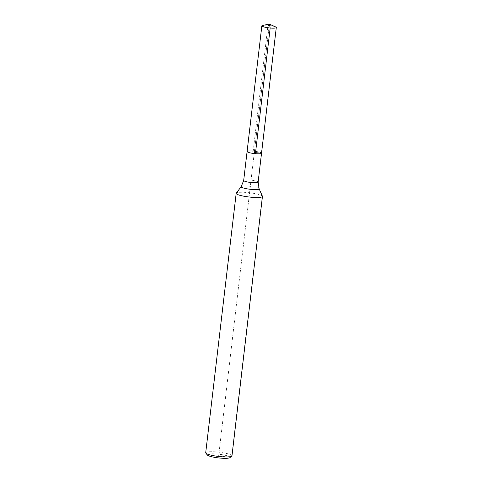 <?xml version="1.0" encoding="UTF-8"?>
<svg xmlns="http://www.w3.org/2000/svg" width="482" height="482" viewBox="0 0 482 482"><rect width="100%" height="100%" fill="white"/><g stroke="black" fill="none" stroke-linecap="round" stroke-linejoin="round"><path stroke-width="0.36" stroke-dasharray="2.41 1.81" d="M262.413 196.222A13.219 2.139 6.7 0 0 249.562 192.764A13.219 2.139 6.7 0 0 236.264 193.149M231.969 455.87A13.219 2.139 6.7 0 0 219.087 452.206A13.219 2.139 6.7 0 0 205.706 452.785M247.085 151.541A7.272 1.175 6.7 0 1 254.442 151.221A7.272 1.175 6.7 0 1 261.527 153.24A7.272 1.175 6.7 0 0 253.201 151.095L255.412 153.686M229.824 457.677A11.46 1.85 6.7 0 0 218.852 454.219A11.46 1.85 6.7 0 0 207.374 455.038M218.635 456.056L229.884 457.057L231.818 455.484L262.292 196.041L259.027 188.583A13.219 12.851 139.5 0 1 258.045 181.949L261.443 153.023L254.309 152.39L261.443 153.023L276.21 27.329L261.443 153.023L254.309 152.39L218.635 456.056L269.378 24.1L267.968 25.401A7.272 1.175 6.7 0 1 275.584 26.926A7.272 1.175 6.7 0 0 269.209 25.528A7.272 1.175 6.7 0 0 262.684 25.413M261.527 153.24A7.272 1.175 6.7 0 0 253.201 151.095L267.968 25.401M254.309 152.39L269.378 24.1M259.105 188.709A9.044 1.464 6.7 0 0 250.321 186.341A9.044 1.464 6.7 0 0 241.223 186.606M258.129 182.166A7.272 1.175 6.7 0 0 251.044 180.148A7.272 1.175 6.7 0 0 243.687 180.467"/><path stroke-width="0.72" d="M236.337 193.734A13.219 2.139 6.7 0 0 250.2 197.132A13.219 2.139 6.7 0 0 262.443 196.433A13.219 2.139 6.7 0 0 262.413 196.222L259.105 188.709A9.044 1.464 6.7 0 1 251.176 189.372A9.044 1.464 6.7 0 1 241.271 187.004A9.044 1.464 6.7 0 1 241.223 186.606L236.264 193.149A13.219 2.139 6.7 0 0 236.18 193.342A13.219 2.139 6.7 0 0 236.337 193.734M236.18 193.342L205.706 452.785A13.219 2.139 6.7 0 0 205.844 453.152A13.219 2.139 6.7 0 0 205.856 453.17A13.219 2.139 6.7 0 0 218.641 456.454A13.219 2.139 6.7 0 0 231.752 456.195A13.219 2.139 6.7 0 0 231.969 455.87L262.443 196.433M247.17 151.758A7.272 1.175 6.7 0 0 254.791 153.625A7.272 1.175 6.7 0 0 261.527 153.24L276.294 27.54A7.272 1.175 6.7 0 0 276.21 27.329A7.272 1.175 6.7 0 0 275.584 26.926A7.272 1.175 6.7 0 1 276.294 27.54A7.272 1.175 6.7 0 1 269.558 27.932A7.272 1.175 6.7 0 1 261.937 26.058A7.272 1.175 6.7 0 1 261.853 25.847A7.272 1.175 6.7 0 1 262.684 25.413L269.378 24.1L276.21 27.329L269.378 24.1L275.584 26.926L269.378 24.1L270.179 27.992A7.272 1.175 6.7 0 0 276.294 27.54L261.527 153.24A7.272 1.175 6.7 0 1 254.791 153.625A7.272 1.175 6.7 0 1 247.17 151.758A7.272 1.175 6.7 0 1 247.085 151.541A7.272 1.175 6.7 0 0 247.17 151.758M253.201 151.095A7.272 1.175 6.7 0 0 247.085 151.541L261.853 25.847M205.844 453.152L207.374 455.038A11.46 1.85 6.7 0 0 207.387 455.056A11.46 1.85 6.7 0 0 218.467 457.9A11.46 1.85 6.7 0 0 229.824 457.677L231.752 456.195M270.179 27.992L255.412 153.686A7.272 1.175 6.7 0 0 261.527 153.24L258.129 182.166L259.105 188.709M241.223 186.606L243.687 180.467A7.272 1.175 6.7 0 0 243.772 180.678A7.272 1.175 6.7 0 0 251.393 182.551A7.272 1.175 6.7 0 0 258.129 182.166M243.687 180.467L247.085 151.541"/></g></svg>
